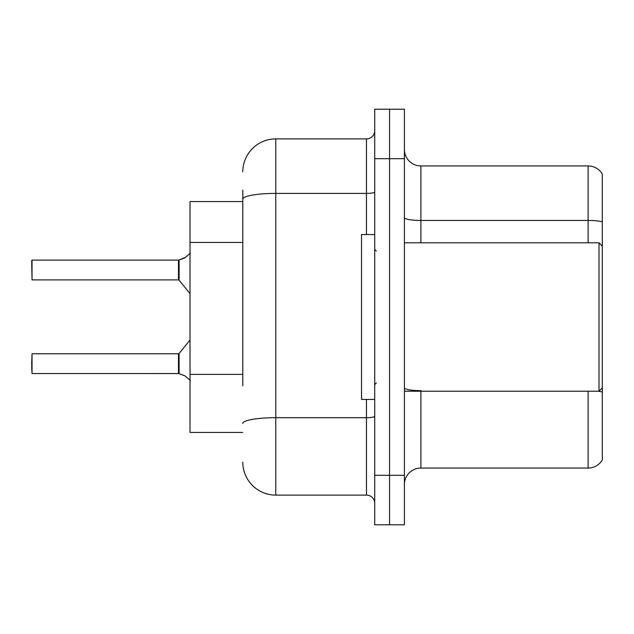 <?xml version="1.0" encoding="UTF-8"?>
<svg xmlns="http://www.w3.org/2000/svg" width="634" height="634" viewBox="0 0 634 634"><rect width="100%" height="100%" fill="white"/><g stroke="black" fill="none" stroke-linecap="round" stroke-linejoin="round"><path stroke-width="0.95" d="M242.79 230.903L242.79 190.018L242.79 201.564L190.018 201.564L190.018 432.436L242.79 432.436M404.405 484.55A16.492 16.492 0 0 1 420.897 468.058L588.114 468.058L588.114 391.21M389.561 475.318L389.561 524.793L404.405 524.793L404.405 475.318L389.561 475.318L389.561 524.793L374.718 524.793L374.718 475.318L389.561 475.318L389.561 158.682L389.561 475.318M374.718 475.318L374.718 109.207L389.561 109.207L389.561 158.682L389.561 109.207L404.405 109.207L404.405 475.318M602.3 174.017A16.492 16.492 0 0 0 588.114 165.942A16.492 16.492 0 0 1 602.3 174.017L602.3 459.983A16.492 16.492 0 0 1 588.114 468.058M602.3 221.852L602.3 222.74L602.3 221.852A16.492 2.861 180 0 0 588.114 220.45L588.114 165.942L420.897 165.942A16.492 16.492 0 0 1 404.405 149.45A16.492 16.492 0 0 0 420.897 165.942L420.897 242.79M242.79 385.916L242.79 190.018M242.79 171.877A32.984 32.984 0 0 1 275.774 138.894L275.774 495.106L366.476 495.106L366.476 399.46M275.774 138.894L366.476 138.894A8.242 8.242 0 0 0 374.718 130.652M374.718 503.348A8.242 8.242 0 0 0 366.476 495.106M275.774 495.106A32.984 32.984 0 0 1 242.79 462.123M190.406 380.519L184.819 375.796L179.121 373.751L184.066 375.463M190.406 253.148L184.819 257.872L178.606 260.114A0.824 0.824 0 0 1 178.487 260.122A0.824 0.824 180 0 0 178.606 260.114M31.7 266.708L32.033 260.114L178.471 260.114L178.471 279.895L178.471 269.997M184.819 257.872L179.121 259.924L185.572 257.317L179.121 259.924L185.572 257.317L179.121 259.924L184.066 258.212L179.121 259.924L179.113 280.204L178.471 279.895L178.471 260.122M404.405 242.79L599.003 242.79L599.003 391.21L602.3 387.913M374.718 234.54L361.523 234.54L361.523 399.46L374.718 399.46M178.606 373.553L179.121 373.751L179.113 353.471L178.471 353.772L178.487 373.545A0.824 0.824 180 0 1 178.606 373.553A0.824 0.824 -0 0 0 178.487 373.545L178.471 363.67M31.7 363.67L32.033 353.772L32.033 373.553L31.7 363.67M31.7 366.967L32.033 373.553L178.471 373.545M178.471 260.114L32.033 260.114L32.033 279.895L31.7 260.447M178.479 266.716L178.471 273.302M242.79 242.442L190.018 242.442M242.79 374.377L190.018 374.377M420.897 391.21L420.897 468.058M588.114 242.79L588.114 220.45L420.897 220.45A16.492 2.861 0 0 1 404.405 217.589M602.3 392.042A16.492 2.861 180 0 0 597.997 391.21M404.405 158.682L374.718 158.682M420.897 390.639A16.492 2.861 0 0 1 404.405 387.778M374.718 416.253A8.242 1.434 0 0 1 366.476 417.687L275.774 417.687A32.984 5.73 180 0 0 242.79 423.417M242.79 199.131A32.984 5.73 180 0 1 275.774 193.402L366.476 193.402L366.476 138.894M366.476 234.54L366.476 193.402A8.242 1.434 0 0 0 374.718 191.975M404.405 391.21L599.003 391.21M376.366 251.032L374.718 249.384M376.366 382.968L374.718 384.616M602.3 246.087L599.003 242.79M32.033 353.772L178.471 353.772M179.113 353.471L190.018 339.998M32.033 279.895L178.471 279.895M179.113 280.204L190.018 293.669"/></g></svg>
